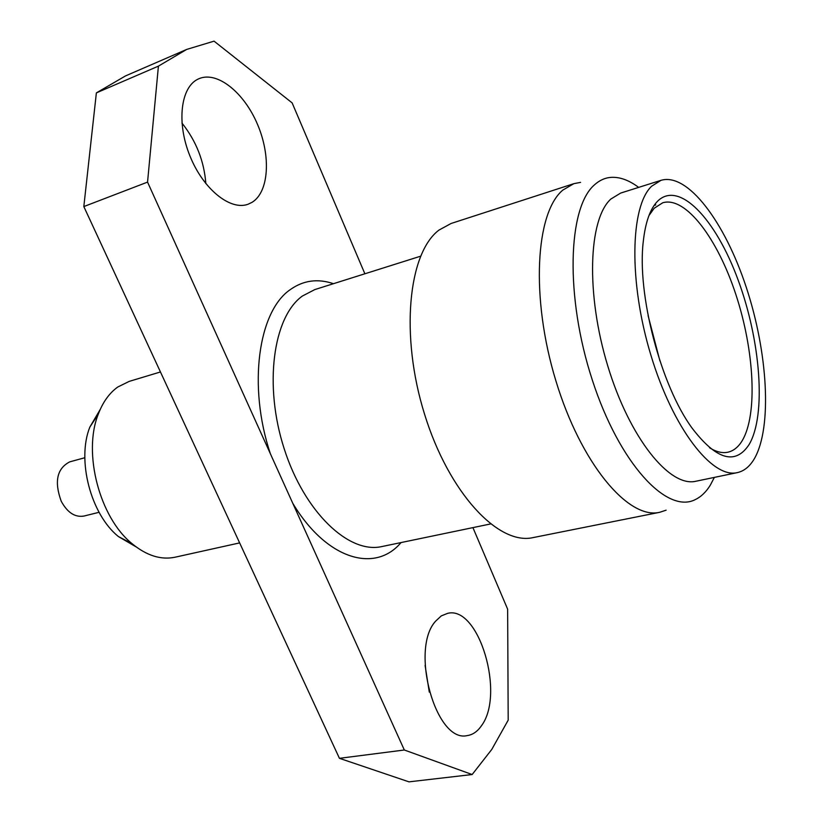 <?xml version="1.0" encoding="UTF-8"?>
<svg xmlns="http://www.w3.org/2000/svg" width="823" height="823" viewBox="0 0 823 823"><rect width="100%" height="100%" fill="white"/><g stroke="black" fill="none" stroke-linecap="round" stroke-linejoin="round"><path stroke-width="1.23" d="M84.82 457.722L69.749 461.857C56.952 468.472 54.112 481.589 61.211 501.217C67.404 512.585 74.965 517.533 83.905 516.062L99.069 512.297M160.444 371.965L129.17 381.399L117.74 387.036C109.346 393.065 102.844 402.128 98.256 414.247C82.691 452.907 99.562 517.554 132.05 543.664C146.607 555.638 160.948 560.154 175.073 557.212L239.637 542.902M100.211 409.473L89.841 427.096C76.58 459.995 90.777 514.344 118.419 536.565L136.083 546.873M657.382 201.419C678.821 179.63 715.743 218.805 738.066 279.861C760.647 340.681 766.47 415.08 749.146 444.471C735.484 465.355 716.483 459.934 692.153 428.207C660.715 385.534 636.755 293.749 643.319 241.16C645.438 222.241 650.129 208.991 657.382 201.419M709.529 447.743C716.205 451.909 722.337 453.401 727.892 452.208C733.55 450.911 738.313 447.095 742.171 440.737C757.849 414.586 754.372 350.475 735.824 294.387C717.43 238.217 685.538 196.008 662.772 202.756L654.203 208.229L648.925 215.626M425.1 665.478L429.287 692.102M435.614 621.17L441.282 615.892L447.681 613.33C478.832 605.368 505.332 694.252 481.424 725.783C477.463 731.524 472.741 734.795 467.258 735.587C435.892 743.395 409.731 649.049 435.614 621.17M181.945 123.049C196.183 140.959 204.145 161.164 205.843 183.642M198.209 79.049L199.135 78.627C217.498 70.881 244.297 92.804 257.578 124.551C271.086 156.195 268.956 191.862 252.167 202.263L248.186 204.197C230.461 210.986 203.322 189.341 189.959 156C176.379 122.761 180.597 87.001 198.209 79.049M737.326 472.618L695.908 481.239C669.696 487.679 629.636 438.186 607.806 366.06C585.76 294.058 588.373 219.319 610.872 199.032L620.676 193.066L661.013 180.33C687.658 172.336 724.744 221.871 746.204 287.124C767.828 352.316 772.365 427.188 754.454 458.545C749.887 466.404 744.177 471.095 737.326 472.618C712.173 478.873 672.875 428.341 650.859 355.063C628.628 281.898 630.202 206.347 651.641 186.214L661.013 180.33M714.364 477.391L710.393 485.014C706.185 491.907 701.165 496.753 695.342 499.561C666.918 514.488 619.297 463.411 592.303 380C565.02 296.764 567.726 207.509 594.535 184.794C599.566 180.247 605.131 177.768 611.222 177.357C619.914 176.873 629.06 180.216 638.648 187.387M648.082 315.569L659.933 360.968M666.146 510.167L659.645 512.317L533.119 537.594C498.409 545.659 448.792 492.884 424.534 414.134C399.988 335.537 408.208 253.227 438.916 230.121L451.107 223.475L573.847 183.673L580.565 182.367M659.645 512.317C628.247 519.817 580.843 463.493 555.834 380.658C530.568 297.947 535.444 212.673 562.881 190.051L573.847 183.673M472.916 527.615L507.637 609.164L508.192 720.156L491.773 749.434L472.155 774.536L404.319 750L339.436 758.322L83.823 206.563L96.373 92.886L125.518 75.911L186.698 49.421L214.052 41.15L292.134 102.896L364.877 273.781M83.823 206.563L147.554 182.109L158.417 66.138L186.698 49.421M147.554 182.109L270.335 453.668C247.63 385.648 258.381 311.043 290.385 289.542C303.42 280.324 317.781 278.38 333.469 283.698M401.048 542.563C375.062 573.569 326.453 559.568 292.751 503.244L404.319 750M472.155 774.536L408.969 781.85L339.436 758.322M292.751 503.244L270.335 453.668M96.373 92.886L158.417 66.138M420.532 256.22L314.798 289.583L302.288 296.095C273.061 317.133 263.638 385.37 284.182 448.741C304.448 512.245 348.911 554.218 381.893 546.554L490.446 523.973M118.419 536.565L132.05 543.664M89.841 427.096L98.256 414.247M655.746 204.906L654.141 205.4"/></g></svg>
